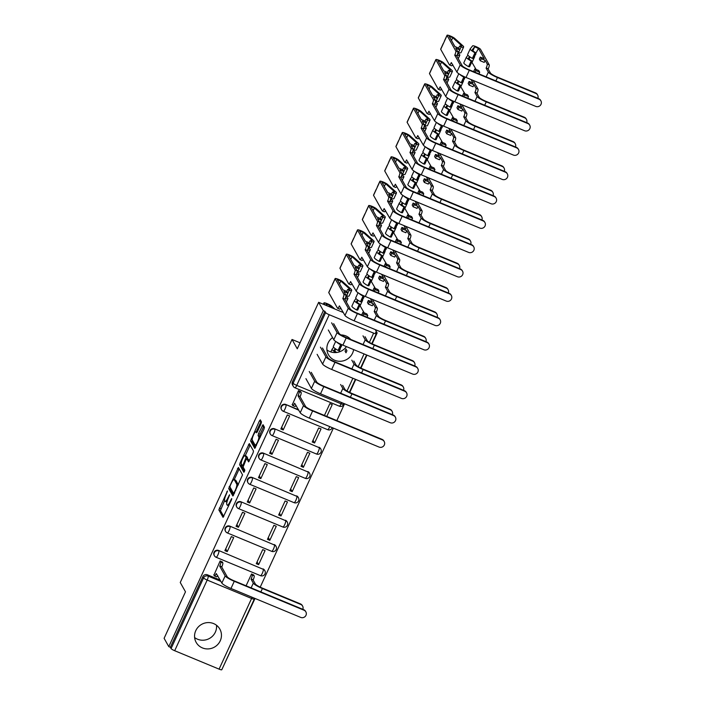 <?xml version="1.0" encoding="UTF-8"?>
<svg xmlns="http://www.w3.org/2000/svg" width="705" height="705" viewBox="0 0 705 705"><rect width="100%" height="100%" fill="white"/><g stroke="black" fill="none" stroke-linecap="round" stroke-linejoin="round"><path stroke-width="1.06" d="M227.477 490.953L218.858 509.944L223.062 517.382L231.434 499.942L231.725 498.55L230.138 501.475A5.473 1.199 -67.5 0 1 227.31 505.212A5.473 1.199 -67.5 0 1 227.151 505.062L226.799 504.445A5.473 1.199 -67.5 0 1 228.314 498.232L229.618 494.769L227.997 497.66A5.473 1.199 -67.5 0 1 225.159 501.396A5.473 1.199 -67.5 0 1 225.001 501.246L224.657 500.629A5.473 1.199 -67.5 0 1 226.173 494.416L227.477 490.953M195.77 630.667A13.58 13.051 150.7 0 0 196.166 642.396A13.58 13.051 150.7 0 0 208.451 648.9A13.58 13.051 150.7 0 0 220.242 640.819A13.58 13.051 150.7 0 0 219.845 629.098A13.58 13.051 150.7 0 0 207.561 622.594A13.58 13.051 150.7 0 0 195.77 630.667M194.624 637.54A13.58 13.051 150.7 0 0 215.36 632.121A13.58 13.051 150.7 0 0 216.506 625.247M332.575 337.58A13.58 13.051 150.7 0 0 328.072 343.035A13.58 13.051 150.7 0 0 328.468 354.756A13.58 13.051 150.7 0 0 340.753 361.26A13.58 13.051 150.7 0 0 352.544 353.187A13.58 13.051 150.7 0 0 353.619 349.592M326.917 349.9A13.58 13.051 150.7 0 0 346.437 346.613M261 423.855L261.467 421.907L260.304 419.836L259.369 420.955L250.592 440.969L254.787 448.406L263.978 429.169L264.454 427.23L263 424.674L258.559 433.575L258.083 435.514L258.779 436.756A4.574 1.005 -67.5 0 1 257.677 441.603A4.574 1.005 -67.5 0 1 255.148 445.075A4.574 1.005 -67.5 0 1 255.016 444.952L252.284 440.087A4.574 1.005 -67.5 0 1 253.395 435.249A4.574 1.005 -67.5 0 1 255.915 431.768A4.574 1.005 -67.5 0 1 256.047 431.892L256.558 432.755L257.44 431.583L261 423.855M168.786 646.635L164.106 638.307L185.485 591.821L180.251 582.497L292.029 339.475L297.272 348.799L318.651 302.313L323.322 310.641L168.786 646.635L170.354 647.278L171.077 648.582L203.578 577.915A3.481 3.349 -29.3 0 1 208.151 576.1L220.912 581.396M238.405 467.459L228.684 488.583L232.888 496.02L242.555 474.844L238.405 467.459M240.114 462.833L249.306 443.595L253.509 451.033L253.033 452.98L248.592 461.881L246.812 458.788L245.922 459.951L243.093 467.027L244.846 470.147L243.895 472.324L239.638 464.771L240.114 462.833L241.242 463.308M350.729 339.431A13.58 13.051 150.7 0 0 340.964 334.928M348.878 338.656A13.58 13.051 150.7 0 0 348.808 337.616M375.236 329.579L377.14 332.954L372.143 343.82M222.225 668.798L255.025 598.457M260.215 587.159L333.368 428.12M336.831 420.594L344.56 403.78M349.759 392.491L355.752 379.449M360.951 368.151L366.944 355.117M323.322 310.641L324.89 311.293L325.622 312.588A3.481 0.582 24.7 0 0 329.226 314.721L373.632 333.139A3.481 0.582 24.7 0 0 376.32 333.756A3.481 0.582 24.7 0 0 376.294 333.606L375.571 332.302L377.14 332.954M318.651 302.313L343.388 312.571M170.354 647.278L202.855 576.62A3.481 3.349 -29.3 0 1 207.429 574.804L220.189 580.092M221.758 669.6A3.481 0.582 -155.3 0 1 221.784 669.75A3.481 0.582 -155.3 0 1 219.088 669.133L174.69 650.715A3.481 0.582 -155.3 0 1 171.077 648.582M253.791 575.13L251.526 573.958L246.089 585.784M222.41 562.123L220.145 560.951L213.95 575.095M227.239 551.627L233.699 537.589L231.337 536.611L224.886 550.649L227.239 551.627L225.715 548.913L231.363 536.62M258.62 564.643L265.071 550.605L262.718 549.627L256.259 563.665L258.62 564.643L257.078 561.903M238.431 527.296L244.891 513.258L242.538 512.279L236.078 526.318L238.431 527.296L236.906 524.573L242.555 512.288M269.812 540.312L276.263 526.274L273.91 525.296L267.459 539.334L269.812 540.312L268.27 537.562M249.623 502.965L256.082 488.926L253.73 487.948L247.27 501.986L249.623 502.965L248.098 500.242L253.747 487.957M281.004 515.972L287.455 501.934L285.102 500.964L278.651 515.002L281.004 515.972L279.462 513.231M260.815 478.625L267.274 464.586L264.921 463.617L258.462 477.655L260.815 478.625L259.29 475.91L264.939 463.626M292.196 491.641L298.647 477.602L296.294 476.624L289.843 490.662L292.196 491.641L290.654 488.9M272.007 454.293L278.466 440.255L276.113 439.277L269.654 453.315L272.007 454.293L270.482 451.579L276.131 439.286M303.388 467.309L309.839 453.271L307.486 452.293L301.035 466.331L303.388 467.309L301.846 464.569M283.199 429.962L289.658 415.924L287.305 414.945L280.846 428.984L283.199 429.962L281.674 427.239L287.323 414.954M314.58 442.978L321.039 428.931L318.678 427.961L312.227 442L314.58 442.978L313.038 440.228M300.762 391.786L298.497 390.614L292.302 404.758M283.163 411.165A3.481 3.349 -29.3 0 1 281.559 409.755L281.304 409.288A3.481 3.349 150.7 0 1 285.772 404.467L298.532 409.755M271.971 435.496A3.481 3.349 -29.3 0 1 270.368 434.086L270.103 433.628A3.481 3.349 150.7 0 1 274.58 428.799L319.242 447.675A3.481 3.349 -29.3 0 1 320.837 449.085L320.581 448.627A3.481 3.349 150.7 0 0 318.977 447.217M260.771 459.836A3.481 3.349 -29.3 0 1 259.176 458.417L258.911 457.959A3.481 3.349 150.7 0 1 263.388 453.13L308.05 472.006A3.481 3.349 -29.3 0 1 309.645 473.425L309.389 472.958A3.481 3.349 150.7 0 0 307.785 471.548M249.579 484.168A3.481 3.349 -29.3 0 1 247.984 482.749L247.719 482.29A3.481 3.349 150.7 0 1 252.196 477.47L296.849 496.338A3.481 3.349 -29.3 0 1 298.453 497.756L298.197 497.298A3.481 3.349 150.7 0 0 296.594 495.879M238.387 508.499A3.481 3.349 -29.3 0 1 236.792 507.089L236.527 506.622A3.481 3.349 150.7 0 1 241.004 501.801L285.657 520.678A3.481 3.349 -29.3 0 1 287.261 522.088L287.005 521.63A3.481 3.349 150.7 0 0 285.402 520.22M227.195 532.83A3.481 3.349 -29.3 0 1 225.6 531.42L225.336 530.962A3.481 3.349 150.7 0 1 229.812 526.133L274.465 545.009A3.481 3.349 -29.3 0 1 276.069 546.428L275.814 545.961A3.481 3.349 150.7 0 0 274.21 544.551M216.003 557.17A3.481 3.349 -29.3 0 1 214.408 555.751L214.144 555.293A3.481 3.349 150.7 0 1 218.62 550.473L263.273 569.34A3.481 3.349 -29.3 0 1 264.877 570.759L264.622 570.301A3.481 3.349 150.7 0 0 263.018 568.882M292.029 339.475L300.03 342.789M326.785 416.426L332.231 404.599L329.869 403.621L324.432 415.448M324.89 311.293L292.39 381.951A3.481 3.349 150.7 0 0 292.496 384.956L293.218 386.252A3.481 3.349 -29.3 0 1 293.121 383.247L325.622 312.588M225.159 501.396L226.728 502.048A5.473 1.199 -67.5 0 0 226.948 502.048M224.622 500.559L220.427 510.596L223.776 516.553M230.482 487.886L230.253 489.235L233.602 495.192M239.207 468.887L234.254 479.629M230.262 485.534L229.927 486.891L233.602 493.412L235.241 490.372A5.473 1.199 -67.5 0 0 236.757 484.159L234.271 479.726A5.473 1.199 -67.5 0 0 234.113 479.576A5.473 1.199 -67.5 0 0 231.275 483.313L230.262 485.534M238.361 484.873A5.473 1.199 -67.5 0 0 238.325 484.811L236.757 484.159M234.113 479.576L235.681 480.228A5.473 1.199 -67.5 0 1 235.84 480.378L238.325 484.811M245.252 455.712L249.993 445.419L248.424 444.767M249.306 461.052L248.31 459.431M244.556 471.398L241.207 465.423L239.638 464.771M245.111 455.721A4.574 1.005 -67.5 0 0 244.979 455.597A4.574 1.005 -67.5 0 0 242.45 459.078A4.574 1.005 -67.5 0 0 241.348 463.916L242.353 465.679L243.243 464.507L246.071 457.439L245.111 455.721L246.68 456.373A4.574 1.005 -67.5 0 0 246.547 456.25L244.979 455.597M247.525 459.087L247.64 458.091L246.071 457.439M246.68 456.373L247.64 458.091M241.436 464.075L241.207 465.423M263.855 426.155L260.127 434.227L259.651 436.166L260.268 437.25M252.39 440.273L252.161 441.621L255.501 447.578M261.106 421.264L256.215 431.892M302.824 609.314A4.001 3.851 150.7 0 0 300.771 604.458L300.462 603.912A4.001 3.851 -29.3 0 1 302.304 605.533L302.612 606.08M253.624 574.831L254.179 575.826A3.481 0.767 112.5 0 1 253.218 579.783L251.068 579.175L253.298 583.15A8.795 1.463 24.7 0 0 262.41 588.543L300.771 604.458M251.068 579.175L251.174 578.937A3.481 0.767 -67.5 0 0 252.143 574.98L251.579 573.985M300.462 603.912L262.101 588.005A6.53 1.084 -155.3 0 1 255.342 583.996L253.113 580.021M213.782 574.795L214.382 575.853A3.481 0.767 -67.5 0 0 214.479 575.95A3.481 0.767 -67.5 0 0 216.285 573.57L221.863 583.079A8.795 1.463 24.7 0 0 230.976 588.481L300.709 617.404A4.001 3.851 150.7 0 0 305.855 611.852A4.001 3.851 150.7 0 0 304.014 610.23L303.705 609.684A4.001 3.851 -29.3 0 1 305.547 611.305L305.855 611.852M222.242 561.814L222.806 562.819A3.481 0.767 112.5 0 1 221.837 566.776L219.687 566.159L225.159 575.906A8.795 1.463 24.7 0 0 234.271 581.299L304.014 610.23M303.705 609.684L233.963 580.761A6.53 1.084 -155.3 0 1 227.204 576.752L221.731 567.005M217.686 575.633A3.481 0.767 112.5 0 1 216.514 576.796L214.479 575.95M219.687 566.159L219.801 565.93A3.481 0.767 -67.5 0 0 220.762 561.973L222.806 562.819M220.198 560.968L220.762 561.973M392.359 414.646A4.001 3.851 150.7 0 0 390.306 409.781L390.006 409.244A4.001 3.851 -29.3 0 1 391.848 410.865L392.147 411.412M340.612 384.507L342.841 388.473A8.795 1.463 24.7 0 0 351.945 393.875L390.306 409.781M390.006 409.244L351.645 393.328A6.53 1.084 -155.3 0 1 344.877 389.319L342.648 385.353M403.551 390.314A4.001 3.851 150.7 0 0 401.498 385.45L401.198 384.904A4.001 3.851 -29.3 0 1 403.04 386.534L403.339 387.08M345.996 352.782L346.93 350.755L345.988 349.081L345.062 351.108L345.996 352.782M341.264 345.785L342.154 344.824M340.656 344.78L338.065 350.394L339.096 350.5L341.678 344.886L340.656 344.78A10.443 1.736 -155.3 0 1 336.417 341.872M339.784 343.723A8.187 1.357 24.7 0 0 341.678 344.886M338.065 350.394A10.443 1.736 -155.3 0 1 333.324 346.49A10.443 1.736 -155.3 0 1 333.368 346.428M340.048 348.437L341.572 346.076M351.804 360.167L354.033 364.141A8.795 1.463 24.7 0 0 363.137 369.543L401.498 385.45M335.289 348.675L334.196 350.041A8.187 1.357 -155.3 0 0 334.161 350.094A8.187 1.357 -155.3 0 0 336.734 352.482M335.985 352.553A10.443 1.736 -155.3 0 1 332.108 349.142A10.443 1.736 -155.3 0 1 332.143 349.081L333.615 347.257M401.198 384.904L362.837 368.997A6.53 1.084 -155.3 0 1 356.069 364.987L353.839 361.013M414.743 365.974A4.001 3.851 150.7 0 0 412.689 361.119L412.39 360.572A4.001 3.851 -29.3 0 1 414.232 362.203L414.531 362.74M362.996 335.836L365.225 339.81A8.795 1.463 24.7 0 0 374.337 345.203L412.689 361.119M412.39 360.572L374.029 344.666A6.53 1.084 -155.3 0 1 367.261 340.656L365.031 336.682M425.935 341.643A4.001 3.851 150.7 0 0 423.89 336.779L423.582 336.241A4.001 3.851 -29.3 0 1 425.423 337.862L425.732 338.409M372.39 299.422L377.298 308.156A3.481 0.767 112.5 0 1 376.329 312.112L374.293 311.266A3.481 0.767 -67.5 0 0 375.254 307.31L373.236 303.714L372.302 305.741L368.38 304.119L369.314 302.084L368.371 300.418L372.302 302.04L370.354 298.576M373.236 303.714L369.314 302.084M363.11 315.584L363.859 313.945L367.781 315.567L367.032 317.215M363.648 297.113L364.538 296.153M363.04 296.118L360.458 301.731L361.48 301.828L364.062 296.215L363.04 296.118A10.443 1.736 -155.3 0 1 358.801 293.209M362.167 295.06A8.187 1.357 24.7 0 0 364.062 296.215M360.458 301.731A10.443 1.736 -155.3 0 1 355.708 297.827A10.443 1.736 -155.3 0 1 355.752 297.766M362.432 299.766L363.956 297.413M364.141 312.773L359.85 305.38M367.781 315.567L366.847 313.892L362.925 312.271L361.991 314.298L362.59 315.373M374.188 311.504L376.417 315.479A8.795 1.463 24.7 0 0 385.529 320.872L423.89 336.779M357.673 300.013L356.58 301.379A8.187 1.357 -155.3 0 0 356.545 301.423A8.187 1.357 -155.3 0 0 360.264 304.481L359.233 304.384A10.443 1.736 -155.3 0 1 354.492 300.48A10.443 1.736 -155.3 0 1 354.527 300.418L355.999 298.585M359.233 304.384L356.651 309.997L357.682 310.094L360.264 304.481M356.651 309.997A10.443 1.736 -155.3 0 1 351.91 306.093A10.443 1.736 -155.3 0 1 351.945 306.032M423.582 336.241L385.221 320.326A6.53 1.084 -155.3 0 1 378.453 316.325L376.223 312.35M363.859 313.945L362.925 312.271M368.371 300.418L367.446 302.445L368.38 304.119M437.135 317.312A4.001 3.851 150.7 0 0 435.082 312.447L434.774 311.901A4.001 3.851 -29.3 0 1 436.615 313.531L436.924 314.077M383.582 275.091L388.49 283.824A3.481 0.767 112.5 0 1 387.521 287.781L385.485 286.935A3.481 0.767 -67.5 0 0 386.446 282.978L384.428 279.383L383.494 281.41L379.572 279.779L380.506 277.752L379.572 276.078L383.494 277.708L381.546 274.245M384.428 279.383L380.506 277.752M374.302 291.253L375.051 289.605L378.973 291.236L378.224 292.875M374.84 272.782L375.73 271.822M374.232 271.777L371.65 277.4L372.672 277.497L375.254 271.883L374.232 271.777A10.443 1.736 -155.3 0 1 369.993 268.869M373.359 270.729A8.187 1.357 24.7 0 0 375.254 271.883M371.65 277.4A10.443 1.736 -155.3 0 1 366.9 273.496A10.443 1.736 -155.3 0 1 366.944 273.434M373.624 275.435L375.157 273.073M375.333 288.442L371.041 281.048M378.973 291.236L378.039 289.561L374.117 287.94L373.183 289.966L373.782 291.042M385.379 287.164L387.609 291.139A8.795 1.463 24.7 0 0 396.721 296.541L435.082 312.447M368.865 275.673L367.772 277.039A8.187 1.357 -155.3 0 0 367.737 277.091A8.187 1.357 -155.3 0 0 371.456 280.149L370.425 280.052A10.443 1.736 -155.3 0 1 365.683 276.149A10.443 1.736 -155.3 0 1 365.719 276.087L367.19 274.254M370.425 280.052L367.843 285.666L368.874 285.763L371.456 280.149M367.843 285.666A10.443 1.736 -155.3 0 1 363.101 281.762A10.443 1.736 -155.3 0 1 363.137 281.7M434.774 311.901L396.413 295.994A6.53 1.084 -155.3 0 1 389.645 291.985L387.415 288.01M375.051 289.605L374.117 287.94M379.572 276.078L378.638 278.105L379.572 279.779M448.327 292.98A4.001 3.851 150.7 0 0 446.274 288.116L445.965 287.57A4.001 3.851 -29.3 0 1 447.807 289.2L448.116 289.737M394.774 250.751L399.682 259.493A3.481 0.767 112.5 0 1 398.713 263.45L396.677 262.604A3.481 0.767 -67.5 0 0 397.646 258.647L395.62 255.043L394.685 257.078L390.764 255.448L391.698 253.421L390.764 251.747L394.685 253.377L392.738 249.905M395.62 255.043L391.698 253.421M385.494 266.922L386.243 265.274L390.173 266.904L389.416 268.543M386.04 248.451L386.922 247.49M385.423 247.446L382.841 253.06L383.864 253.165L386.446 247.543L385.423 247.446A10.443 1.736 -155.3 0 1 381.185 244.538M384.551 246.389A8.187 1.357 24.7 0 0 386.446 247.543M382.841 253.06A10.443 1.736 -155.3 0 1 378.091 249.156A10.443 1.736 -155.3 0 1 378.136 249.094M384.815 251.095L386.349 248.742M386.525 264.111L382.233 256.717M390.173 266.904L389.231 265.23L385.309 263.599L384.375 265.626L384.983 266.701M396.571 262.833L398.801 266.807A8.795 1.463 24.7 0 0 407.913 272.209L446.274 288.116M380.057 251.341L378.964 252.707A8.187 1.357 -155.3 0 0 378.929 252.76A8.187 1.357 -155.3 0 0 382.648 255.818L381.617 255.712A10.443 1.736 -155.3 0 1 376.875 251.808A10.443 1.736 -155.3 0 1 376.911 251.747L378.382 249.914M381.617 255.712L379.034 261.326L380.065 261.432L382.648 255.818M379.034 261.326A10.443 1.736 -155.3 0 1 374.293 257.422A10.443 1.736 -155.3 0 1 374.329 257.36M445.965 287.57L407.605 271.663A6.53 1.084 -155.3 0 1 400.837 267.653L398.607 263.679M386.243 265.274L385.309 263.599M390.764 251.747L389.83 253.774L390.764 255.448M459.519 268.64A4.001 3.851 150.7 0 0 457.466 263.785L457.157 263.238A4.001 3.851 -29.3 0 1 458.999 264.86L459.308 265.406M405.965 226.42L410.874 235.153A3.481 0.767 112.5 0 1 409.905 239.11L407.869 238.264A3.481 0.767 -67.5 0 0 408.838 234.307L406.811 230.711L405.877 232.738L401.956 231.117L402.89 229.09L401.956 227.415L405.877 229.037L403.93 225.574M406.811 230.711L402.89 229.09M396.686 242.582L397.435 240.943L401.365 242.564L400.607 244.212M397.232 224.111L398.113 223.159M396.615 223.115L394.033 228.728L395.056 228.825L397.646 223.212L396.615 223.115A10.443 1.736 -155.3 0 1 392.377 220.207M395.743 222.057A8.187 1.357 24.7 0 0 397.646 223.212M394.033 228.728A10.443 1.736 -155.3 0 1 389.283 224.825A10.443 1.736 -155.3 0 1 389.327 224.763M396.007 226.763L397.541 224.41M397.726 239.77L393.425 232.377M401.365 242.564L400.422 240.899L396.501 239.268L395.567 241.295L396.175 242.37M407.763 238.501L409.993 242.476A8.795 1.463 24.7 0 0 419.105 247.869L457.466 263.785M391.249 227.01L390.156 228.376A8.187 1.357 -155.3 0 0 390.121 228.42A8.187 1.357 -155.3 0 0 393.839 231.478L392.808 231.381A10.443 1.736 -155.3 0 1 388.067 227.477A10.443 1.736 -155.3 0 1 388.102 227.415L389.574 225.582M392.808 231.381L390.226 236.995L391.257 237.1L393.839 231.478M390.226 236.995A10.443 1.736 -155.3 0 1 385.485 233.091A10.443 1.736 -155.3 0 1 385.52 233.029M457.157 263.238L418.796 247.332A6.53 1.084 -155.3 0 1 412.028 243.322L409.799 239.348M397.435 240.943L396.501 239.268M401.956 227.415L401.022 229.442L401.956 231.117M470.711 244.309A4.001 3.851 150.7 0 0 468.658 239.444L468.349 238.907A4.001 3.851 -29.3 0 1 470.191 240.528L470.499 241.075M417.157 202.088L422.066 210.821A3.481 0.767 112.5 0 1 421.105 214.778L419.061 213.932A3.481 0.767 -67.5 0 0 420.03 209.975L418.003 206.38L417.078 208.407L413.148 206.776L414.082 204.75L413.148 203.075L417.069 204.706L415.122 201.242M418.003 206.38L414.082 204.75M407.878 218.25L408.636 216.611L412.557 218.233L411.799 219.881M408.424 199.779L409.305 198.819M407.807 198.784L405.225 204.397L406.256 204.494L408.838 198.881L407.807 198.784A10.443 1.736 -155.3 0 1 403.568 195.875M406.935 197.726A8.187 1.357 24.7 0 0 408.838 198.881M405.225 204.397A10.443 1.736 -155.3 0 1 400.484 200.493A10.443 1.736 -155.3 0 1 400.519 200.431M407.199 202.432L408.733 200.07M408.918 215.439L404.617 208.046M412.557 218.233L411.614 216.558L407.693 214.937L406.759 216.964L407.367 218.039M418.955 214.17L421.185 218.136A8.795 1.463 24.7 0 0 430.297 223.538L468.658 239.444M402.44 202.67L401.348 204.045A8.187 1.357 -155.3 0 0 401.312 204.089A8.187 1.357 -155.3 0 0 405.031 207.147L404 207.05A10.443 1.736 -155.3 0 1 399.259 203.146A10.443 1.736 -155.3 0 1 399.294 203.084L400.766 201.251M404 207.05L401.418 212.663L402.449 212.76L405.031 207.147M401.418 212.663A10.443 1.736 -155.3 0 1 396.677 208.759A10.443 1.736 -155.3 0 1 396.712 208.698M468.349 238.907L429.988 222.991A6.53 1.084 -155.3 0 1 423.229 218.982L420.991 215.016M408.636 216.611L407.693 214.937M413.148 203.075L412.213 205.111L413.148 206.776M481.903 219.978A4.001 3.851 150.7 0 0 479.849 215.113L479.541 214.567A4.001 3.851 -29.3 0 1 481.383 216.197L481.691 216.743M428.349 177.748L433.258 186.49A3.481 0.767 112.5 0 1 432.297 190.447L430.253 189.601A3.481 0.767 -67.5 0 0 431.222 185.644L429.195 182.049L428.27 184.076L424.348 182.445L425.274 180.418L424.339 178.744L428.261 180.374L426.313 176.902M429.195 182.049L425.274 180.418M419.07 193.919L419.827 192.271L423.749 193.901L422.991 195.541M419.616 175.448L420.497 174.487M418.999 174.443L416.417 180.057L417.448 180.163L420.03 174.549L418.999 174.443A10.443 1.736 -155.3 0 1 414.76 171.535M418.127 173.386A8.187 1.357 24.7 0 0 420.03 174.549M416.417 180.057A10.443 1.736 -155.3 0 1 411.676 176.153A10.443 1.736 -155.3 0 1 411.711 176.091M418.391 178.101L419.924 175.739M420.11 191.108L415.809 183.714M423.749 193.901L422.806 192.227L418.885 190.597L417.95 192.632L418.558 193.708M430.147 189.83L432.376 193.804A8.795 1.463 24.7 0 0 441.489 199.207L479.849 215.113M413.632 178.339L412.54 179.704A8.187 1.357 -155.3 0 0 412.513 179.757A8.187 1.357 -155.3 0 0 416.223 182.815L415.192 182.71A10.443 1.736 -155.3 0 1 410.451 178.806A10.443 1.736 -155.3 0 1 410.495 178.744L411.958 176.92M415.192 182.71L412.61 188.332L413.641 188.429L416.223 182.815M412.61 188.332A10.443 1.736 -155.3 0 1 407.869 184.428A10.443 1.736 -155.3 0 1 407.904 184.366M479.541 214.567L441.18 198.66A6.53 1.084 -155.3 0 1 434.421 194.65L432.183 190.676M419.827 192.271L418.885 190.597M424.339 178.744L423.405 180.771L424.348 182.445M493.095 195.637A4.001 3.851 150.7 0 0 491.041 190.782L490.733 190.235A4.001 3.851 -29.3 0 1 492.575 191.866L492.883 192.403M439.541 153.417L444.45 162.15A3.481 0.767 112.5 0 1 443.489 166.107L441.445 165.261A3.481 0.767 -67.5 0 0 442.414 161.304L440.387 157.709L439.462 159.735L435.54 158.114L436.465 156.087L435.531 154.413L439.453 156.034L437.505 152.571M440.387 157.709L436.465 156.087M430.262 169.579L431.019 167.94L434.941 169.57L434.183 171.209M430.808 151.108L431.689 150.156M430.191 150.112L427.609 155.726L428.64 155.831L431.222 150.209L430.191 150.112A10.443 1.736 -155.3 0 1 425.952 147.204M429.319 149.055A8.187 1.357 24.7 0 0 431.222 150.209M427.609 155.726A10.443 1.736 -155.3 0 1 422.868 151.822A10.443 1.736 -155.3 0 1 422.903 151.76M429.583 153.76L431.116 151.408M431.301 166.777L427.001 159.383M434.941 169.57L433.998 167.896L430.076 166.265L429.142 168.292L429.75 169.367M441.339 165.499L443.568 169.473A8.795 1.463 24.7 0 0 452.68 174.866L491.041 190.782M424.824 154.007L423.731 155.373A8.187 1.357 -155.3 0 0 423.705 155.417A8.187 1.357 -155.3 0 0 427.415 158.475L426.384 158.378A10.443 1.736 -155.3 0 1 421.643 154.474A10.443 1.736 -155.3 0 1 421.687 154.413L423.15 152.58M426.384 158.378L423.802 163.992L424.833 164.098L427.415 158.475M423.802 163.992A10.443 1.736 -155.3 0 1 419.061 160.088A10.443 1.736 -155.3 0 1 419.096 160.026M490.733 190.235L452.372 174.329A6.53 1.084 -155.3 0 1 445.613 170.319L443.375 166.345M431.019 167.94L430.076 166.265M435.531 154.413L434.597 156.44L435.54 158.114M504.286 171.306A4.001 3.851 150.7 0 0 502.233 166.442L501.925 165.904A4.001 3.851 -29.3 0 1 503.767 167.526L504.075 168.072M450.742 129.085L455.641 137.819A3.481 0.767 112.5 0 1 454.681 141.775L452.636 140.929A3.481 0.767 -67.5 0 0 453.606 136.973L451.588 133.377L450.654 135.404L446.732 133.783L447.657 131.747L446.723 130.081L450.645 131.703L448.697 128.239M451.588 133.377L447.657 131.747M441.453 145.248L442.211 143.608L446.133 145.23L445.375 146.878M442 126.777L442.881 125.816M441.383 125.781L438.801 131.394L439.832 131.491L442.414 125.878L441.383 125.781A10.443 1.736 -155.3 0 1 437.144 122.873M440.51 124.723A8.187 1.357 24.7 0 0 442.414 125.878M438.801 131.394A10.443 1.736 -155.3 0 1 434.06 127.49A10.443 1.736 -155.3 0 1 434.095 127.429M440.775 129.429L442.308 127.076M442.493 142.436L438.193 135.043M446.133 145.23L445.19 143.556L441.268 141.934L440.334 143.961L440.942 145.036M452.531 141.167L454.76 145.142A8.795 1.463 24.7 0 0 463.872 150.535L502.233 166.442M436.016 129.676L434.923 131.042A8.187 1.357 -155.3 0 0 434.897 131.086A8.187 1.357 -155.3 0 0 438.607 134.144L437.585 134.047A10.443 1.736 -155.3 0 1 432.835 130.143A10.443 1.736 -155.3 0 1 432.879 130.081L434.342 128.248M437.585 134.047L434.994 139.66L436.025 139.757L438.607 134.144M434.994 139.66A10.443 1.736 -155.3 0 1 430.253 135.757A10.443 1.736 -155.3 0 1 430.297 135.695M501.925 165.904L463.564 149.989A6.53 1.084 -155.3 0 1 456.805 145.988L454.566 142.013M442.211 143.608L441.268 141.934M446.723 130.081L445.789 132.108L446.732 133.783M515.478 146.975A4.001 3.851 150.7 0 0 513.425 142.11L513.117 141.564A4.001 3.851 -29.3 0 1 514.958 143.194L515.267 143.741M461.934 104.754L466.833 113.487A3.481 0.767 112.5 0 1 465.873 117.444L463.828 116.598A3.481 0.767 -67.5 0 0 464.798 112.641L462.78 109.046L461.846 111.073L457.924 109.442L458.849 107.416L457.915 105.741L461.837 107.371L459.889 103.908M462.78 109.046L458.849 107.416M452.645 120.916L453.403 119.268L457.325 120.899L456.567 122.538M453.192 102.445L454.073 101.485M452.575 101.441L449.993 107.063L451.024 107.16L453.606 101.546L452.575 101.441A10.443 1.736 -155.3 0 1 448.336 98.533M451.702 100.392A8.187 1.357 24.7 0 0 453.606 101.546M449.993 107.063A10.443 1.736 -155.3 0 1 445.252 103.159A10.443 1.736 -155.3 0 1 445.287 103.097M451.967 105.098L453.5 102.736M453.685 118.105L449.385 110.711M457.325 120.899L456.382 119.224L452.46 117.603L451.526 119.63L452.134 120.705M463.723 116.827L465.952 120.802A8.795 1.463 24.7 0 0 475.064 126.204L513.425 142.11M447.208 105.336L446.115 106.702A8.187 1.357 -155.3 0 0 446.089 106.755A8.187 1.357 -155.3 0 0 449.799 109.813L448.777 109.716A10.443 1.736 -155.3 0 1 444.027 105.812A10.443 1.736 -155.3 0 1 444.071 105.75L445.534 103.917M448.777 109.716L446.186 115.329L447.217 115.426L449.799 109.813M446.186 115.329A10.443 1.736 -155.3 0 1 441.445 111.425A10.443 1.736 -155.3 0 1 441.489 111.364M513.117 141.564L474.756 125.657A6.53 1.084 -155.3 0 1 467.997 121.648L465.767 117.673M453.403 119.268L452.46 117.603M457.915 105.741L456.981 107.768L457.924 109.442M526.67 122.644A4.001 3.851 150.7 0 0 524.617 117.779L524.308 117.233A4.001 3.851 -29.3 0 1 526.15 118.863L526.459 119.401M473.125 80.414L478.025 89.156A3.481 0.767 112.5 0 1 477.065 93.113L475.02 92.267A3.481 0.767 -67.5 0 0 475.99 88.31L473.971 84.706L473.037 86.741L469.116 85.111L470.05 83.084L469.107 81.41L473.029 83.04L471.081 79.568M473.971 84.706L470.05 83.084M463.837 96.585L464.595 94.937L468.517 96.567L467.759 98.206M464.384 78.114L465.265 77.153M463.767 77.109L461.185 82.723L462.216 82.829L464.798 77.206L463.767 77.109A10.443 1.736 -155.3 0 1 459.528 74.201M462.894 76.052A8.187 1.357 24.7 0 0 464.798 77.206M461.185 82.723A10.443 1.736 -155.3 0 1 456.443 78.819A10.443 1.736 -155.3 0 1 456.479 78.757M463.159 80.758L464.692 78.405M464.877 93.774L460.576 86.38M468.517 96.567L467.574 94.893L463.652 93.263L462.718 95.29L463.326 96.365M474.914 92.496L477.144 96.47A8.795 1.463 24.7 0 0 486.256 101.872L524.617 117.779M458.4 81.004L457.307 82.37A8.187 1.357 -155.3 0 0 457.281 82.423A8.187 1.357 -155.3 0 0 460.991 85.481L459.968 85.375A10.443 1.736 -155.3 0 1 455.218 81.472A10.443 1.736 -155.3 0 1 455.263 81.41L456.725 79.577M459.968 85.375L457.386 90.989L458.409 91.095L460.991 85.481M457.386 90.989A10.443 1.736 -155.3 0 1 452.636 87.085A10.443 1.736 -155.3 0 1 452.68 87.023M524.308 117.233L485.948 101.326A6.53 1.084 -155.3 0 1 479.188 97.316L476.959 93.342M464.595 94.937L463.652 93.263M469.107 81.41L468.173 83.437L469.116 85.111M537.862 98.303A4.001 3.851 150.7 0 0 535.809 93.448L535.5 92.901A4.001 3.851 -29.3 0 1 537.342 94.523L537.651 95.069M486.106 68.165L486.212 67.927A3.481 0.767 -67.5 0 0 487.181 63.97L485.163 60.374L484.229 62.401L480.308 60.78L481.242 58.753L480.299 57.079L484.22 58.7L478.466 48.46L474.694 46.786L472.306 49.773A8.187 1.357 24.7 0 0 472.271 49.817A8.187 1.357 24.7 0 0 475.99 52.875L474.959 52.778A10.443 1.736 -155.3 0 1 470.217 48.874A10.443 1.736 -155.3 0 1 470.253 48.812L472.641 45.834A4.353 0.723 -155.3 0 1 476.518 46.856A4.353 0.723 -155.3 0 1 480.502 49.306L489.217 64.816A3.481 0.767 112.5 0 1 488.257 68.773L486.106 68.165L488.336 72.139A8.795 1.463 24.7 0 0 497.448 77.532L535.809 93.448M485.163 60.374L481.242 58.753M475.029 72.245L475.787 70.606L479.708 72.227L478.951 73.875M475.575 53.774L478.466 48.46M474.959 52.778L472.376 58.392L473.408 58.489L475.99 52.875M472.376 58.392A10.443 1.736 -155.3 0 1 467.635 54.488A10.443 1.736 -155.3 0 1 467.671 54.426M474.359 56.426L475.884 54.073M476.069 69.434L471.768 62.04M479.708 72.227L478.765 70.562L474.844 68.931L473.91 70.958L474.518 72.033M469.601 56.673L468.499 58.039A8.187 1.357 -155.3 0 0 468.473 58.083A8.187 1.357 -155.3 0 0 472.183 61.141L471.16 61.044A10.443 1.736 -155.3 0 1 466.41 57.14A10.443 1.736 -155.3 0 1 466.454 57.079L467.917 55.246M471.16 61.044L468.578 66.658L469.601 66.764L472.183 61.141M468.578 66.658A10.443 1.736 -155.3 0 1 463.828 62.754A10.443 1.736 -155.3 0 1 463.872 62.692M535.5 92.901L497.14 76.995A6.53 1.084 -155.3 0 1 490.38 72.985L488.151 69.011M475.787 70.606L474.844 68.931M480.299 57.079L479.365 59.105L480.308 60.78M292.126 404.458L292.725 405.516A3.481 0.767 -67.5 0 0 292.822 405.613A3.481 0.767 -67.5 0 0 294.628 403.234L300.207 412.742A8.795 1.463 24.7 0 0 309.319 418.144L379.061 447.067A4.001 3.851 150.7 0 0 384.199 441.515A4.001 3.851 150.7 0 0 382.357 439.894L382.057 439.347A4.001 3.851 -29.3 0 1 383.89 440.969L384.199 441.515M300.586 391.478L301.15 392.482A3.481 0.767 112.5 0 1 300.18 396.439L298.039 395.822L303.511 405.569A8.795 1.463 24.7 0 0 312.615 410.962L382.357 439.894M382.057 439.347L312.315 410.425A6.53 1.084 -155.3 0 1 305.547 406.415L300.074 396.668M296.029 405.296A3.481 0.767 112.5 0 1 294.866 406.459L292.822 405.613M298.039 395.822L298.144 395.593A3.481 0.767 -67.5 0 0 299.105 391.636L301.15 392.482M298.55 390.632L299.105 391.636M305.926 378.664L311.399 388.411A8.795 1.463 24.7 0 0 320.511 393.804L390.253 422.727A4.001 3.851 150.7 0 0 395.39 417.184A4.001 3.851 150.7 0 0 393.549 415.553L393.249 415.016A4.001 3.851 -29.3 0 1 395.091 416.637L395.39 417.184M393.249 415.016L323.507 386.084A6.53 1.084 -155.3 0 1 316.739 382.084L311.266 372.337M309.231 371.491L314.703 381.238A8.795 1.463 24.7 0 0 323.815 386.631L393.549 415.553M317.118 354.333L322.59 364.08A8.795 1.463 24.7 0 0 331.702 369.473L401.445 398.395A4.001 3.851 150.7 0 0 406.582 392.852A4.001 3.851 150.7 0 0 404.74 391.222L404.441 390.676A4.001 3.851 -29.3 0 1 406.283 392.306L406.582 392.852M404.441 390.676L334.699 361.753A6.53 1.084 -155.3 0 1 327.931 357.743L322.458 347.997M320.423 347.16L325.895 356.897A8.795 1.463 24.7 0 0 335.007 362.3L404.74 391.222M328.31 329.993L333.782 339.739A8.795 1.463 24.7 0 0 342.894 345.142L412.637 374.064A4.001 3.851 150.7 0 0 417.774 368.512A4.001 3.851 150.7 0 0 415.932 366.891L415.633 366.344A4.001 3.851 -29.3 0 1 417.475 367.975L417.774 368.512M327.041 305.794L325.992 303.864L329.64 305.362L332.751 308.164M415.633 366.344L345.891 337.422A6.53 1.084 -155.3 0 1 339.123 333.412L333.65 323.665M334.866 309.046L331.526 306.032A4.353 0.723 24.7 0 0 327.226 303.661A4.353 0.723 24.7 0 0 323.939 302.921A4.353 0.723 24.7 0 0 323.974 303.115L325.005 304.948M331.614 322.82L337.087 332.566A8.795 1.463 24.7 0 0 346.199 337.968L415.932 366.891M331.5 286.759A4.353 0.723 24.7 0 0 331.332 286.856L328.75 292.469A4.353 0.723 24.7 0 0 328.777 292.663L337.492 308.182A3.481 0.767 -67.5 0 0 337.598 308.279A3.481 0.767 -67.5 0 0 339.396 305.899L344.974 315.408A8.795 1.463 24.7 0 0 354.086 320.81L423.828 349.733A4.001 3.851 150.7 0 0 428.966 344.181A4.001 3.851 150.7 0 0 427.124 342.551L426.825 342.013A4.001 3.851 -29.3 0 1 428.666 343.635L428.966 344.181M345.917 295.139A3.481 0.767 112.5 0 1 344.957 299.096L342.912 298.25A3.481 0.767 -67.5 0 0 343.881 294.293L345.917 295.139L343.899 291.544L347.821 293.174L346.886 295.201L345.67 294.69M345.459 297.854A8.187 1.357 24.7 0 0 345.847 297.66A8.187 1.357 24.7 0 0 345.688 297.157M345.203 298.523L344.957 299.528M345.362 298.629A10.443 1.736 24.7 0 0 347.9 298.603A10.443 1.736 24.7 0 0 347.116 297.343L345.917 296.259M331.332 286.856A4.353 0.723 24.7 0 0 331.359 287.05L328.777 292.663M347.821 293.174L346.878 291.5L342.956 289.87L337.193 279.532L340.832 281.031L349.037 288.407A8.187 1.357 -155.3 0 1 349.645 289.394A8.187 1.357 -155.3 0 1 347.662 289.411L346.728 291.438M426.825 342.013L357.082 313.09A6.53 1.084 -155.3 0 1 350.314 309.081L344.842 299.334M340.797 307.962A3.481 0.767 112.5 0 1 339.634 309.125L337.598 308.279M345.996 295.606L346.587 295.977A10.443 1.736 24.7 0 0 349.116 295.95L351.698 290.337A10.443 1.736 24.7 0 0 350.923 289.076L342.718 281.7A4.353 0.723 24.7 0 0 338.418 279.33A4.353 0.723 24.7 0 0 335.131 278.59A4.353 0.723 24.7 0 0 335.166 278.783L343.881 294.293M347.662 289.411L349.169 290.363L346.587 295.977M349.169 290.363A10.443 1.736 24.7 0 0 351.698 290.337M335.131 278.59L332.548 284.203A4.353 0.723 24.7 0 0 332.584 284.397L331.359 287.05M342.806 298.488L348.279 308.235A8.795 1.463 24.7 0 0 357.391 313.628L427.124 342.551M342.692 262.419A4.353 0.723 24.7 0 0 342.524 262.524L339.942 268.138A4.353 0.723 24.7 0 0 339.969 268.332L348.684 283.851A3.481 0.767 -67.5 0 0 348.79 283.948A3.481 0.767 -67.5 0 0 350.588 281.559L356.175 291.077A8.795 1.463 24.7 0 0 365.278 296.47L435.02 325.393A4.001 3.851 150.7 0 0 440.158 319.85A4.001 3.851 150.7 0 0 438.316 318.219L438.017 317.673A4.001 3.851 -29.3 0 1 439.858 319.303L440.158 319.85M357.109 270.808A3.481 0.767 112.5 0 1 356.148 274.765L354.104 273.919A3.481 0.767 -67.5 0 0 355.073 269.962L357.109 270.808L355.091 267.213L359.012 268.843L358.078 270.87L356.862 270.359M356.651 273.522A8.187 1.357 24.7 0 0 357.038 273.32A8.187 1.357 24.7 0 0 356.88 272.826M356.395 274.192L356.148 275.188M356.554 274.298A10.443 1.736 24.7 0 0 359.092 274.271A10.443 1.736 24.7 0 0 358.307 273.011L357.109 271.927M342.524 262.524A4.353 0.723 24.7 0 0 342.551 262.718L339.969 268.332M359.012 268.843L358.07 267.169L354.148 265.538L348.385 255.201L352.024 256.69L360.229 264.067A8.187 1.357 -155.3 0 1 360.837 265.054A8.187 1.357 -155.3 0 1 358.854 265.08L357.92 267.107M438.017 317.673L368.274 288.75A6.53 1.084 -155.3 0 1 361.506 284.741L356.034 275.003M351.989 283.63A3.481 0.767 112.5 0 1 350.826 284.785L348.79 283.948M357.188 271.275L357.779 271.645A10.443 1.736 24.7 0 0 360.308 271.619L362.89 266.005A10.443 1.736 24.7 0 0 362.114 264.745L353.91 257.369A4.353 0.723 24.7 0 0 349.61 254.999A4.353 0.723 24.7 0 0 346.322 254.258A4.353 0.723 24.7 0 0 346.358 254.443L355.073 269.962M358.854 265.08L360.361 266.032L357.779 271.645M360.361 266.032A10.443 1.736 24.7 0 0 362.89 266.005M346.322 254.258L343.74 259.872A4.353 0.723 24.7 0 0 343.776 260.066L342.551 262.718M353.998 274.157L359.471 283.895A8.795 1.463 24.7 0 0 368.583 289.297L438.316 318.219M353.884 238.087A4.353 0.723 24.7 0 0 353.716 238.184L351.134 243.807A4.353 0.723 24.7 0 0 351.161 243.992L359.876 259.511A3.481 0.767 -67.5 0 0 359.982 259.607A3.481 0.767 -67.5 0 0 361.78 257.228L367.367 266.737A8.795 1.463 24.7 0 0 376.47 272.139L446.212 301.061A4.001 3.851 150.7 0 0 451.35 295.51A4.001 3.851 150.7 0 0 449.508 293.888L449.208 293.342A4.001 3.851 -29.3 0 1 451.05 294.972L451.35 295.51M368.301 246.477A3.481 0.767 112.5 0 1 367.34 250.434L365.296 249.588A3.481 0.767 -67.5 0 0 366.265 245.631L368.301 246.477L366.283 242.881L370.204 244.503L369.27 246.53L368.054 246.027M367.843 249.191A8.187 1.357 24.7 0 0 368.23 248.988A8.187 1.357 24.7 0 0 368.08 248.486M367.587 249.861L367.34 250.857M367.746 249.958A10.443 1.736 24.7 0 0 370.284 249.931A10.443 1.736 24.7 0 0 369.508 248.68L368.301 247.596M353.716 238.184A4.353 0.723 24.7 0 0 353.743 238.378L351.161 243.992M370.204 244.503L369.261 242.828L365.34 241.207L359.576 230.87L363.216 232.359L371.42 239.735A8.187 1.357 -155.3 0 1 372.029 240.722A8.187 1.357 -155.3 0 1 370.046 240.74L369.112 242.767M449.208 293.342L379.466 264.419A6.53 1.084 -155.3 0 1 372.707 260.409L367.226 250.663M363.181 259.299A3.481 0.767 112.5 0 1 362.017 260.453L359.982 259.607M368.38 246.935L368.971 247.314A10.443 1.736 24.7 0 0 371.5 247.279L374.082 241.665A10.443 1.736 24.7 0 0 373.306 240.405L365.102 233.038A4.353 0.723 24.7 0 0 360.801 230.658A4.353 0.723 24.7 0 0 357.514 229.918A4.353 0.723 24.7 0 0 357.55 230.112L366.265 245.631M370.046 240.74L371.553 241.692L368.971 247.314M371.553 241.692A10.443 1.736 24.7 0 0 374.082 241.665M357.514 229.918L354.932 235.54A4.353 0.723 24.7 0 0 354.967 235.726L353.743 238.378M365.19 249.817L370.663 259.563A8.795 1.463 24.7 0 0 379.775 264.965L449.508 293.888M365.075 213.756A4.353 0.723 24.7 0 0 364.908 213.853L362.326 219.466A4.353 0.723 24.7 0 0 362.352 219.66L371.068 235.179A3.481 0.767 -67.5 0 0 371.174 235.276A3.481 0.767 -67.5 0 0 372.971 232.897L378.559 242.405A8.795 1.463 24.7 0 0 387.662 247.807L457.404 276.73A4.001 3.851 150.7 0 0 462.542 271.178A4.001 3.851 150.7 0 0 460.709 269.557L460.4 269.01A4.001 3.851 -29.3 0 1 462.242 270.632L462.542 271.178M379.493 222.145A3.481 0.767 112.5 0 1 378.532 226.102L376.488 225.256A3.481 0.767 -67.5 0 0 377.457 221.299L379.493 222.145L377.475 218.541L381.396 220.172L380.462 222.198L379.246 221.696M379.034 224.86A8.187 1.357 24.7 0 0 379.422 224.657A8.187 1.357 24.7 0 0 379.272 224.155M378.779 225.529L378.532 226.525M378.938 225.626A10.443 1.736 24.7 0 0 381.476 225.6A10.443 1.736 24.7 0 0 380.7 224.34L379.493 223.256M364.908 213.853A4.353 0.723 24.7 0 0 364.934 214.047L362.352 219.66M381.396 220.172L380.462 218.497L376.532 216.876L370.768 206.53L374.408 208.028L382.612 215.404A8.187 1.357 -155.3 0 1 383.22 216.391A8.187 1.357 -155.3 0 1 381.238 216.409L380.303 218.435M460.4 269.01L390.658 240.088A6.53 1.084 -155.3 0 1 383.899 236.078L378.426 226.331M374.373 234.959A3.481 0.767 112.5 0 1 373.209 236.122L371.174 235.276M379.572 222.604L380.162 222.974A10.443 1.736 24.7 0 0 382.692 222.947L385.282 217.334A10.443 1.736 24.7 0 0 384.498 216.074L376.294 208.698A4.353 0.723 24.7 0 0 371.993 206.327A4.353 0.723 24.7 0 0 368.706 205.587A4.353 0.723 24.7 0 0 368.741 205.781L377.457 221.299M381.238 216.409L382.744 217.36L380.162 222.974M382.744 217.36A10.443 1.736 24.7 0 0 385.282 217.334M368.706 205.587L366.124 211.2A4.353 0.723 24.7 0 0 366.159 211.394L364.934 214.047M376.382 225.485L381.854 235.232A8.795 1.463 24.7 0 0 390.967 240.625L460.709 269.557M376.267 189.416A4.353 0.723 24.7 0 0 376.1 189.522L373.518 195.135A4.353 0.723 24.7 0 0 373.544 195.329L382.26 210.848A3.481 0.767 -67.5 0 0 382.366 210.945A3.481 0.767 -67.5 0 0 384.163 208.565L389.75 218.074A8.795 1.463 24.7 0 0 398.854 223.467L468.596 252.39A4.001 3.851 150.7 0 0 473.742 246.847A4.001 3.851 150.7 0 0 471.901 245.217L471.592 244.679A4.001 3.851 -29.3 0 1 473.434 246.301L473.742 246.847M390.685 197.805A3.481 0.767 112.5 0 1 389.724 201.762L387.68 200.916A3.481 0.767 -67.5 0 0 388.649 196.959L390.685 197.805L388.666 194.21L392.588 195.84L391.654 197.867L390.438 197.356M390.226 200.52A8.187 1.357 24.7 0 0 390.614 200.317A8.187 1.357 24.7 0 0 390.464 199.823M389.971 201.189L389.724 202.185M390.129 201.295A10.443 1.736 24.7 0 0 392.667 201.269A10.443 1.736 24.7 0 0 391.892 200.008L390.685 198.925M376.1 189.522A4.353 0.723 24.7 0 0 376.135 189.715L373.544 195.329M392.588 195.84L391.654 194.166L387.724 192.535L381.96 182.198L385.6 183.697L393.804 191.064A8.187 1.357 -155.3 0 1 394.412 192.051A8.187 1.357 -155.3 0 1 392.429 192.077L391.495 194.104M471.592 244.679L401.85 215.748A6.53 1.084 -155.3 0 1 395.091 211.747L389.618 202M385.564 210.628A3.481 0.767 112.5 0 1 384.401 211.791L382.366 210.945M390.764 198.272L391.354 198.643A10.443 1.736 24.7 0 0 393.892 198.616L396.474 193.003A10.443 1.736 24.7 0 0 395.69 191.742L387.486 184.366A4.353 0.723 24.7 0 0 383.185 181.996A4.353 0.723 24.7 0 0 379.898 181.256A4.353 0.723 24.7 0 0 379.933 181.449L388.649 196.959M392.429 192.077L393.936 193.029L391.354 198.643M393.936 193.029A10.443 1.736 24.7 0 0 396.474 193.003M379.898 181.256L377.316 186.869A4.353 0.723 24.7 0 0 377.351 187.063L376.135 189.715M387.574 201.154L393.046 210.901A8.795 1.463 24.7 0 0 402.158 216.294L471.901 245.217M387.459 165.085A4.353 0.723 24.7 0 0 387.292 165.19L384.71 170.804A4.353 0.723 24.7 0 0 384.745 170.998L393.452 186.508A3.481 0.767 -67.5 0 0 393.557 186.605A3.481 0.767 -67.5 0 0 395.355 184.225L400.942 193.743A8.795 1.463 24.7 0 0 410.046 199.136L479.788 228.059A4.001 3.851 150.7 0 0 484.934 222.516A4.001 3.851 150.7 0 0 483.092 220.885L482.784 220.339A4.001 3.851 -29.3 0 1 484.626 221.969L484.934 222.516M401.876 173.474A3.481 0.767 112.5 0 1 400.916 177.431L398.871 176.585A3.481 0.767 -67.5 0 0 399.841 172.628L401.876 173.474L399.858 169.879L403.78 171.5L402.846 173.536L401.63 173.025M401.418 176.188A8.187 1.357 24.7 0 0 401.806 175.986A8.187 1.357 24.7 0 0 401.656 175.492M401.163 176.858L400.916 177.854M401.321 176.964A10.443 1.736 24.7 0 0 403.859 176.937A10.443 1.736 24.7 0 0 403.084 175.677L401.876 174.593M387.292 165.19A4.353 0.723 24.7 0 0 387.327 165.375L384.745 170.998M403.78 171.5L402.846 169.834L398.924 168.204L393.152 157.867L396.792 159.356L404.996 166.732A8.187 1.357 -155.3 0 1 405.604 167.719A8.187 1.357 -155.3 0 1 403.621 167.746L402.687 169.764M482.784 220.339L413.042 191.416A6.53 1.084 -155.3 0 1 406.283 187.407L400.81 177.66M396.756 186.296A3.481 0.767 112.5 0 1 395.593 187.451L393.557 186.605M401.956 173.932L402.546 174.311A10.443 1.736 24.7 0 0 405.084 174.285L407.666 168.662A10.443 1.736 24.7 0 0 406.882 167.411L398.677 160.035A4.353 0.723 24.7 0 0 394.377 157.656A4.353 0.723 24.7 0 0 391.09 156.915A4.353 0.723 24.7 0 0 391.125 157.109L399.841 172.628M403.621 167.746L405.128 168.698L402.546 174.311M405.128 168.698A10.443 1.736 24.7 0 0 407.666 168.662M391.09 156.915L388.508 162.538A4.353 0.723 24.7 0 0 388.543 162.723L387.327 165.375M398.766 176.823L404.238 186.561A8.795 1.463 24.7 0 0 413.35 191.963L483.092 220.885M398.651 140.753A4.353 0.723 24.7 0 0 398.484 140.85L395.902 146.464A4.353 0.723 24.7 0 0 395.937 146.658L404.644 162.176A3.481 0.767 -67.5 0 0 404.749 162.273A3.481 0.767 -67.5 0 0 406.556 159.894L412.134 169.403A8.795 1.463 24.7 0 0 421.238 174.805L490.98 203.727A4.001 3.851 150.7 0 0 496.126 198.175A4.001 3.851 150.7 0 0 494.284 196.554L493.976 196.008A4.001 3.851 -29.3 0 1 495.818 197.638L496.126 198.175M413.068 149.143A3.481 0.767 112.5 0 1 412.108 153.1L410.063 152.254A3.481 0.767 -67.5 0 0 411.033 148.297L413.068 149.143L411.05 145.547L414.972 147.169L414.038 149.196L412.822 148.693M412.619 151.857A8.187 1.357 24.7 0 0 412.998 151.654A8.187 1.357 24.7 0 0 412.848 151.152M412.355 152.527L412.108 153.523M412.513 152.624A10.443 1.736 24.7 0 0 415.051 152.597A10.443 1.736 24.7 0 0 414.276 151.337L413.068 150.262M398.484 140.85A4.353 0.723 24.7 0 0 398.519 141.044L395.937 146.658M414.972 147.169L414.038 145.494L410.116 143.873L404.344 133.527L407.983 135.025L416.188 142.401A8.187 1.357 -155.3 0 1 416.796 143.388A8.187 1.357 -155.3 0 1 414.813 143.406L413.879 145.433M493.976 196.008L424.234 167.085A6.53 1.084 -155.3 0 1 417.475 163.075L412.002 153.329M407.948 161.965A3.481 0.767 112.5 0 1 406.785 163.119L404.749 162.273M413.148 149.601L413.738 149.971A10.443 1.736 24.7 0 0 416.276 149.945L418.858 144.331A10.443 1.736 24.7 0 0 418.074 143.071L409.869 135.695A4.353 0.723 24.7 0 0 405.569 133.324A4.353 0.723 24.7 0 0 402.282 132.584A4.353 0.723 24.7 0 0 402.317 132.778L411.033 148.297M414.813 143.406L416.32 144.358L413.738 149.971M416.32 144.358A10.443 1.736 24.7 0 0 418.858 144.331M402.282 132.584L399.7 138.198A4.353 0.723 24.7 0 0 399.735 138.391L398.519 141.044M409.957 152.483L415.43 162.229A8.795 1.463 24.7 0 0 424.542 167.631L494.284 196.554M409.843 116.422A4.353 0.723 24.7 0 0 409.675 116.519L407.093 122.132A4.353 0.723 24.7 0 0 407.129 122.326L415.835 137.845A3.481 0.767 -67.5 0 0 415.941 137.942A3.481 0.767 -67.5 0 0 417.748 135.563L423.326 145.071A8.795 1.463 24.7 0 0 432.438 150.473L502.172 179.396A4.001 3.851 150.7 0 0 507.318 173.844A4.001 3.851 150.7 0 0 505.476 172.214L505.168 171.676A4.001 3.851 -29.3 0 1 507.01 173.298L507.318 173.844M424.26 124.803A3.481 0.767 112.5 0 1 423.3 128.759L421.264 127.913A3.481 0.767 -67.5 0 0 422.224 123.957L424.26 124.803L422.242 121.207L426.164 122.837L425.238 124.864L424.013 124.353M423.811 127.517A8.187 1.357 24.7 0 0 424.19 127.323A8.187 1.357 24.7 0 0 424.04 126.821M423.546 128.187L423.3 129.191M423.714 128.292A10.443 1.736 24.7 0 0 426.243 128.266A10.443 1.736 24.7 0 0 425.467 127.006L424.26 125.922M409.675 116.519A4.353 0.723 24.7 0 0 409.711 116.713L407.129 122.326M426.164 122.837L425.23 121.163L421.308 119.533L415.536 109.196L419.175 110.694L427.38 118.07A8.187 1.357 -155.3 0 1 427.988 119.057A8.187 1.357 -155.3 0 1 426.005 119.075L425.071 121.101M505.168 171.676L435.426 142.754A6.53 1.084 -155.3 0 1 428.666 138.744L423.194 128.997M419.14 137.625A3.481 0.767 112.5 0 1 417.977 138.788L415.941 137.942M424.339 125.27L424.93 125.64A10.443 1.736 24.7 0 0 427.468 125.613L430.05 120A10.443 1.736 24.7 0 0 429.266 118.74L421.061 111.364A4.353 0.723 24.7 0 0 416.761 108.993A4.353 0.723 24.7 0 0 413.482 108.253A4.353 0.723 24.7 0 0 413.509 108.447L422.224 123.957M426.005 119.075L427.512 120.026L424.93 125.64M427.512 120.026A10.443 1.736 24.7 0 0 430.05 120M413.482 108.253L410.892 113.866A4.353 0.723 24.7 0 0 410.927 114.06L409.711 116.713M421.149 128.151L426.622 137.898A8.795 1.463 24.7 0 0 435.734 143.291L505.476 172.214M421.035 92.082A4.353 0.723 24.7 0 0 420.867 92.188L418.285 97.801A4.353 0.723 24.7 0 0 418.321 97.995L427.036 113.514A3.481 0.767 -67.5 0 0 427.133 113.611A3.481 0.767 -67.5 0 0 428.94 111.223L434.518 120.74A8.795 1.463 24.7 0 0 443.63 126.133L513.363 155.056A4.001 3.851 150.7 0 0 518.51 149.513A4.001 3.851 150.7 0 0 516.668 147.883L516.36 147.336A4.001 3.851 -29.3 0 1 518.201 148.966L518.51 149.513M435.461 100.471A3.481 0.767 112.5 0 1 434.492 104.428L432.456 103.582A3.481 0.767 -67.5 0 0 433.416 99.625L435.461 100.471L433.434 96.876L437.356 98.506L436.43 100.533L435.205 100.022M435.003 103.186A8.187 1.357 24.7 0 0 435.382 102.983A8.187 1.357 24.7 0 0 435.232 102.489M434.738 103.855L434.492 104.851M434.906 103.961A10.443 1.736 24.7 0 0 437.435 103.935A10.443 1.736 24.7 0 0 436.659 102.674L435.452 101.59M420.867 92.188A4.353 0.723 24.7 0 0 420.903 92.381L418.321 97.995M437.356 98.506L436.421 96.832L432.5 95.201L426.728 84.864L430.367 86.354L438.572 93.73A8.187 1.357 -155.3 0 1 439.18 94.717A8.187 1.357 -155.3 0 1 437.197 94.743L436.263 96.77M516.36 147.336L446.618 118.414A6.53 1.084 -155.3 0 1 439.858 114.404L434.386 104.666M430.341 113.293A3.481 0.767 112.5 0 1 429.169 114.448L427.133 113.611M435.531 100.938L436.122 101.308A10.443 1.736 24.7 0 0 438.66 101.282L441.242 95.668A10.443 1.736 24.7 0 0 440.458 94.408L432.253 87.032A4.353 0.723 24.7 0 0 427.953 84.662A4.353 0.723 24.7 0 0 424.674 83.921A4.353 0.723 24.7 0 0 424.701 84.106L433.416 99.625M437.197 94.743L438.704 95.695L436.122 101.308M438.704 95.695A10.443 1.736 24.7 0 0 441.242 95.668M424.674 83.921L422.083 89.535A4.353 0.723 24.7 0 0 422.119 89.729L420.903 92.381M432.341 103.82L437.814 113.558A8.795 1.463 24.7 0 0 446.926 118.96L516.668 147.883M432.227 67.75A4.353 0.723 24.7 0 0 432.059 67.847L429.477 73.47A4.353 0.723 24.7 0 0 429.512 73.655L438.228 89.174A3.481 0.767 -67.5 0 0 438.325 89.271A3.481 0.767 -67.5 0 0 440.131 86.891L445.71 96.4A8.795 1.463 24.7 0 0 454.822 101.802L524.555 130.725A4.001 3.851 150.7 0 0 529.702 125.173A4.001 3.851 150.7 0 0 527.86 123.551L527.551 123.005A4.001 3.851 -29.3 0 1 529.393 124.635L529.702 125.173M446.653 76.14A3.481 0.767 112.5 0 1 445.683 80.097L443.648 79.251A3.481 0.767 -67.5 0 0 444.608 75.294L446.653 76.14L444.626 72.544L448.547 74.166L447.622 76.193L446.397 75.691M446.195 78.854A8.187 1.357 24.7 0 0 446.573 78.652A8.187 1.357 24.7 0 0 446.424 78.149M445.93 79.524L445.683 80.52M446.098 79.621A10.443 1.736 24.7 0 0 448.627 79.594A10.443 1.736 24.7 0 0 447.851 78.343L446.644 77.259M432.059 67.847A4.353 0.723 24.7 0 0 432.094 68.041L429.512 73.655M448.547 74.166L447.613 72.492L443.692 70.87L437.92 60.533L441.559 62.022L449.764 69.398A8.187 1.357 -155.3 0 1 450.372 70.385A8.187 1.357 -155.3 0 1 448.389 70.403L447.455 72.43M527.551 123.005L457.809 94.082A6.53 1.084 -155.3 0 1 451.05 90.073L445.578 80.326M441.533 88.962A3.481 0.767 112.5 0 1 440.361 90.117L438.325 89.271M446.723 76.598L447.314 76.977A10.443 1.736 24.7 0 0 449.852 76.942L452.434 71.328A10.443 1.736 24.7 0 0 451.649 70.068L443.445 62.701A4.353 0.723 24.7 0 0 439.153 60.322A4.353 0.723 24.7 0 0 435.866 59.581A4.353 0.723 24.7 0 0 435.893 59.775L444.608 75.294M448.389 70.403L449.896 71.355L447.314 76.977M449.896 71.355A10.443 1.736 24.7 0 0 452.434 71.328M435.866 59.581L433.284 65.204A4.353 0.723 24.7 0 0 433.311 65.389L432.094 68.041M443.533 79.48L449.006 89.227A8.795 1.463 24.7 0 0 458.118 94.629L527.86 123.551M443.419 43.419A4.353 0.723 24.7 0 0 443.251 43.516L440.669 49.13A4.353 0.723 24.7 0 0 440.704 49.324L449.42 64.842A3.481 0.767 -67.5 0 0 449.517 64.939A3.481 0.767 -67.5 0 0 451.323 62.56L456.902 72.069A8.795 1.463 24.7 0 0 466.014 77.471L535.747 106.393A4.001 3.851 150.7 0 0 540.894 100.841A4.001 3.851 150.7 0 0 539.052 99.22L538.743 98.674A4.001 3.851 -29.3 0 1 540.585 100.295L540.894 100.841M457.845 51.809A3.481 0.767 112.5 0 1 456.875 55.766L454.84 54.919A3.481 0.767 -67.5 0 0 455.8 50.963L457.845 51.809L455.818 48.204L459.739 49.835L458.814 51.862L457.589 51.359M457.386 54.523A8.187 1.357 24.7 0 0 457.765 54.32A8.187 1.357 24.7 0 0 457.615 53.818M457.122 55.193L456.875 56.188M457.289 55.29A10.443 1.736 24.7 0 0 459.819 55.263A10.443 1.736 24.7 0 0 459.043 54.003L457.836 52.919M443.251 43.516A4.353 0.723 24.7 0 0 443.286 43.71L440.704 49.324M459.739 49.835L458.805 48.16L454.884 46.539L449.111 36.193L452.751 37.691L460.955 45.067A8.187 1.357 -155.3 0 1 461.572 46.054A8.187 1.357 -155.3 0 1 459.581 46.072L458.647 48.099M538.743 98.674L469.01 69.751A6.53 1.084 -155.3 0 1 462.242 65.741L456.77 55.995M452.725 64.622A3.481 0.767 112.5 0 1 451.552 65.785L449.517 64.939M457.915 52.267L458.506 52.637A10.443 1.736 24.7 0 0 461.044 52.611L463.626 46.997A10.443 1.736 24.7 0 0 462.841 45.737L454.637 38.361A4.353 0.723 24.7 0 0 450.345 35.99A4.353 0.723 24.7 0 0 447.058 35.25A4.353 0.723 24.7 0 0 447.085 35.444L455.8 50.963M459.581 46.072L461.088 47.023L458.506 52.637M461.088 47.023A10.443 1.736 24.7 0 0 463.626 46.997M447.058 35.25L444.476 40.864A4.353 0.723 24.7 0 0 444.502 41.057L443.286 43.71M454.725 55.149L460.198 64.895A8.795 1.463 24.7 0 0 469.31 70.288L539.052 99.22M227.301 491.931L226.816 491.738M231.584 499.572L231.108 499.369M229.442 495.747L228.966 495.553M329.226 314.721L296.726 385.388L341.123 403.798L341.687 402.59M347.01 391.019L352.879 378.259M358.202 366.679L364.071 353.919M369.394 342.348L373.632 333.139M207.429 574.804L208.151 576.1A3.481 0.767 -67.5 0 1 207.191 580.056L174.69 650.715M219.088 669.133L251.588 598.466L207.191 580.056A3.481 0.582 -155.3 0 1 203.578 577.915L202.855 576.62M285.772 404.467L298.788 410.222M274.58 428.799L319.242 447.675A3.481 0.767 112.5 0 1 318.272 451.632A3.481 0.767 -67.5 0 1 316.466 454.011A3.481 3.481 0 0 0 320.837 449.085M263.388 453.13L308.05 472.006A3.481 0.767 112.5 0 1 307.08 475.963A3.481 0.767 -67.5 0 1 305.274 478.342A3.481 3.481 0 0 0 309.645 473.425M252.196 477.47L296.849 496.338A3.481 0.767 112.5 0 1 295.888 500.294A3.481 0.767 -67.5 0 1 294.082 502.674A3.481 3.481 0 0 0 298.453 497.756M241.004 501.801L285.657 520.678A3.481 0.767 112.5 0 1 284.697 524.635A3.481 0.767 -67.5 0 1 282.89 527.014A3.481 3.481 0 0 0 287.261 522.088M229.812 526.133L274.465 545.009A3.481 0.767 112.5 0 1 273.505 548.966A3.481 0.767 -67.5 0 1 271.698 551.345A3.481 3.481 0 0 0 276.069 546.428M218.62 550.473L263.273 569.34A3.481 0.767 112.5 0 1 262.313 573.297A3.481 0.767 -67.5 0 1 260.506 575.677A3.481 3.481 0 0 0 264.877 570.759M214.408 555.751A3.481 3.349 -29.3 0 1 218.876 550.931A3.481 0.767 112.5 0 1 217.907 554.888A3.481 0.767 112.5 0 1 216.109 557.267A3.481 3.481 0 0 1 214.408 555.751M260.409 575.58A3.481 0.767 -67.5 0 0 260.506 575.677L216.109 557.267M225.6 531.42A3.481 3.349 -29.3 0 1 230.068 526.591A3.481 0.767 112.5 0 1 229.099 530.548A3.481 0.767 112.5 0 1 227.301 532.927A3.481 3.481 0 0 1 225.6 531.42M236.792 507.089A3.481 3.349 -29.3 0 1 241.26 502.26A3.481 0.767 112.5 0 1 240.299 506.216A3.481 0.767 112.5 0 1 238.493 508.596A3.481 3.481 0 0 1 236.792 507.089M247.984 482.749A3.481 3.349 -29.3 0 1 252.452 477.928A3.481 0.767 112.5 0 1 251.491 481.885A3.481 0.767 112.5 0 1 249.685 484.264A3.481 3.481 0 0 1 247.984 482.749M259.176 458.417A3.481 3.349 -29.3 0 1 263.644 453.597A3.481 0.767 112.5 0 1 262.683 457.554A3.481 0.767 112.5 0 1 260.876 459.933A3.481 3.481 0 0 1 259.176 458.417M270.368 434.086A3.481 3.349 -29.3 0 1 274.835 429.257A3.481 0.767 112.5 0 1 273.875 433.214A3.481 0.767 112.5 0 1 272.068 435.593A3.481 3.481 0 0 1 270.368 434.086M281.559 409.755A3.481 3.349 -29.3 0 1 286.027 404.926A3.481 0.767 112.5 0 1 285.067 408.882A3.481 0.767 112.5 0 1 283.26 411.262A3.481 3.481 0 0 1 281.559 409.755M271.601 551.248A3.481 0.767 -67.5 0 0 271.698 551.345L227.301 532.927M282.793 526.917A3.481 0.767 -67.5 0 0 282.89 527.014L238.493 508.596M293.985 502.577A3.481 0.767 -67.5 0 0 294.082 502.674L249.685 484.264M305.177 478.246A3.481 0.767 -67.5 0 0 305.274 478.342L260.876 459.933M316.369 453.914A3.481 0.767 -67.5 0 0 316.466 454.011L272.068 435.593M329.755 426.622A3.481 0.767 112.5 0 1 329.464 427.3A3.481 0.767 -67.5 0 1 327.658 429.68A3.481 3.481 0 0 0 332.267 427.662M327.561 429.583A3.481 0.767 -67.5 0 0 327.658 429.68L283.26 411.262M292.39 381.951L293.121 383.247A3.481 0.582 -155.3 0 0 296.726 385.388A3.481 0.767 112.5 0 1 294.919 387.768L339.325 406.177A3.481 3.481 0 0 0 343.82 404.414L344.181 403.63M294.822 387.671A3.481 3.349 -29.3 0 1 293.218 386.252A3.481 3.481 0 0 0 294.919 387.768M343.82 404.414A3.481 0.582 24.7 0 1 341.123 403.798A3.481 0.767 112.5 0 1 339.325 406.177M252.09 597.241A3.481 0.767 -67.5 0 1 251.588 598.466A3.481 0.582 24.7 0 0 254.285 599.091A3.481 3.481 0 0 0 254.549 598.254M228.49 497.862L227.997 497.66M230.632 501.678L230.138 501.475M220.427 510.596L218.858 509.944M220.903 508.649L219.334 508.005M230.253 489.235L228.684 488.583M229.98 486.979L229.16 486.644M239.039 469.222L237.47 468.578M234.307 493.685L233.655 493.412M234.712 492.795L234.227 492.592M235.734 490.574L235.241 490.372M235.84 480.378L234.271 479.726M248.424 459.484L246.856 458.832M243.207 466.005L242.423 465.679M243.736 464.71L243.243 464.507M246.107 459.589L245.604 459.378M257.052 432.306L256.047 431.892M260.215 437.356L258.779 436.756M259.651 436.166L258.083 435.514M260.127 434.227L258.559 433.575M263.688 426.49L262.119 425.846M252.161 441.621L250.592 440.969M252.187 439.488L251.059 439.021M260.938 421.608L259.369 420.955M251.13 587.873L253.298 583.15M254.179 575.826L252.143 574.98M253.218 579.783L251.174 578.937M260.859 591.909L262.41 588.543M225.159 575.906L221.863 583.079M219.801 565.93L221.837 566.776M234.271 581.299L230.976 588.481M340.665 393.205L342.841 388.473M350.403 397.241L351.945 393.875M338.832 352.042L340.356 348.728M351.857 368.874L354.033 364.141M334.743 351.055L335.712 348.966M361.594 372.91L363.137 369.543M363.049 344.533L365.225 339.81M372.786 348.578L374.337 345.203M360.158 305.679L362.74 300.066M374.24 320.202L376.417 315.479M357.135 302.383L358.096 300.295M377.298 308.156L375.254 307.31M376.329 312.112L374.293 311.266M383.978 324.238L385.529 320.872M371.35 281.339L373.932 275.726M385.432 295.871L387.609 291.139M368.327 278.052L369.288 275.963M388.49 283.824L386.446 282.978M387.521 287.781L385.485 286.935M395.17 299.907L396.721 296.541M382.542 257.008L385.124 251.394M396.624 271.54L398.801 266.807M379.519 253.721L380.48 251.632M399.682 259.493L397.646 258.647M398.713 263.45L396.677 262.604M406.362 275.576L407.913 272.209M393.734 232.676L396.316 227.063M407.816 247.199L409.993 242.476M390.711 229.381L391.672 227.292M410.874 235.153L408.838 234.307M409.905 239.11L407.869 238.264M417.554 251.236L419.105 247.869M404.926 208.345L407.508 202.723M419.008 222.868L421.185 218.136M401.903 205.049L402.863 202.961M422.066 210.821L420.03 209.975M421.105 214.778L419.061 213.932M428.746 226.904L430.297 223.538M416.117 184.005L418.7 178.391M430.2 198.537L432.376 193.804M413.095 180.718L414.055 178.629M433.258 186.49L431.222 185.644M432.297 190.447L430.253 189.601M439.938 202.573L441.489 199.207M427.309 159.674L429.891 154.06M441.392 174.197L443.568 169.473M424.287 156.387L425.247 154.289M444.45 162.15L442.414 161.304M443.489 166.107L441.445 165.261M451.13 178.242L452.68 174.866M438.501 135.342L441.083 129.729M452.584 149.865L454.76 145.142M435.478 132.047L436.439 129.958M455.641 137.819L453.606 136.973M454.681 141.775L452.636 140.929M462.321 153.901L463.872 150.535M449.693 111.002L452.275 105.389M463.775 125.534L465.952 120.802M446.67 107.715L447.631 105.627M466.833 113.487L464.798 112.641M465.873 117.444L463.828 116.598M473.513 129.57L475.064 126.204M460.885 86.671L463.476 81.057M474.976 101.203L477.144 96.47M457.862 83.384L458.823 81.295M478.025 89.156L475.99 88.31M477.065 93.113L475.02 92.267M484.705 105.239L486.256 101.872M472.861 50.778L474.694 46.786M472.077 62.34L474.668 56.726M486.168 76.863L488.336 72.139M469.054 59.044L470.015 56.955M489.217 64.816L487.181 63.97M488.257 68.773L486.212 67.927M495.897 80.899L497.448 77.532M303.511 405.569L300.207 412.742M298.144 395.593L300.18 396.439M312.615 410.962L309.319 418.144M314.703 381.238L311.399 388.411M323.815 386.631L320.511 393.804M325.895 356.897L322.59 364.08M335.007 362.3L331.702 369.473M329.64 305.362L329.05 306.631M323.974 303.115L323.428 304.296M337.087 332.566L333.782 339.739M346.199 337.968L342.894 345.142M340.832 281.031L339.554 283.807M349.037 288.407L348.499 289.57M335.166 278.783L332.584 284.397M348.279 308.235L344.974 315.408M342.912 298.25L344.957 299.096M357.391 313.628L354.086 320.81M352.024 256.69L350.746 259.475M360.229 264.067L359.691 265.23M346.358 254.443L343.776 260.066M359.471 283.895L356.175 291.077M354.104 273.919L356.148 274.765M368.583 289.297L365.278 296.47M363.216 232.359L361.938 235.135M371.42 239.735L370.883 240.899M357.55 230.112L354.967 235.726M370.663 259.563L367.367 266.737M365.296 249.588L367.34 250.434M379.775 264.965L376.47 272.139M374.408 208.028L373.13 210.804M382.612 215.404L382.075 216.567M368.741 205.781L366.159 211.394M381.854 235.232L378.559 242.405M376.488 225.256L378.532 226.102M390.967 240.625L387.662 247.807M385.6 183.697L384.322 186.472M393.804 191.064L393.267 192.236M379.933 181.449L377.351 187.063M393.046 210.901L389.75 218.074M387.68 200.916L389.724 201.762M402.158 216.294L398.854 223.467M396.792 159.356L395.514 162.141M404.996 166.732L404.458 167.896M391.125 157.109L388.543 162.723M404.238 186.561L400.942 193.743M398.871 176.585L400.916 177.431M413.35 191.963L410.046 199.136M407.983 135.025L406.706 137.801M416.188 142.401L415.65 143.564M402.317 132.778L399.735 138.391M415.43 162.229L412.134 169.403M410.063 152.254L412.108 153.1M424.542 167.631L421.238 174.805M419.175 110.694L417.898 113.47M427.38 118.07L426.842 119.233M413.509 108.447L410.927 114.06M426.622 137.898L423.326 145.071M421.264 127.913L423.3 128.759M435.734 143.291L432.438 150.473M430.367 86.354L429.089 89.138M438.572 93.73L438.034 94.893M424.701 84.106L422.119 89.729M437.814 113.558L434.518 120.74M432.456 103.582L434.492 104.428M446.926 118.96L443.63 126.133M441.559 62.022L440.281 64.798M449.764 69.398L449.226 70.562M435.893 59.775L433.311 65.389M449.006 89.227L445.71 96.4M443.648 79.251L445.683 80.097M458.118 94.629L454.822 101.802M452.751 37.691L451.473 40.467M460.955 45.067L460.418 46.23M447.085 35.444L444.502 41.057M460.198 64.895L456.902 72.069M454.84 54.919L456.875 55.766M469.31 70.288L466.014 77.471M349.389 392.306L355.382 379.29M360.581 367.975L366.574 354.959M371.773 343.643L376.32 333.756M221.784 669.75L254.285 599.091M228.737 505.802L227.31 505.212M234.298 493.703L233.602 493.412M248.38 459.44L246.812 458.788M243.207 466.031L242.353 465.679M257.087 432.253L255.915 431.768M256.426 445.604L255.148 445.075M333.324 346.49L335.668 341.396M330.821 351.945L332.108 349.142M355.708 297.827L358.052 292.725M351.91 306.093L354.492 300.48M366.9 273.496L369.244 268.394M363.101 281.762L365.683 276.149M378.091 249.156L380.444 244.062M374.293 257.422L376.875 251.808M389.283 224.825L391.636 219.731M385.485 233.091L388.067 227.477M400.484 200.493L402.828 195.391M396.677 208.759L399.259 203.146M411.676 176.153L414.02 171.059M407.869 184.428L410.451 178.806M422.868 151.822L425.212 146.728M419.061 160.088L421.643 154.474M434.06 127.49L436.404 122.388M430.253 135.757L432.835 130.143M445.252 103.159L447.596 98.057M441.445 111.425L444.027 105.812M456.443 78.819L458.788 73.725M452.636 87.085L455.218 81.472M467.635 54.488L470.217 48.874M463.828 62.754L466.41 57.14M323.939 302.921L323.331 304.252M347.9 298.603L346.34 301.996M359.092 274.271L357.532 277.655M370.284 249.931L368.724 253.324M381.476 225.6L379.916 228.993M392.667 201.269L391.108 204.661M403.859 176.937L402.299 180.321M415.051 152.597L413.491 155.99M426.243 128.266L424.683 131.659M437.435 103.935L435.875 107.319M448.627 79.594L447.067 82.987M459.819 55.263L458.259 58.656"/></g></svg>
